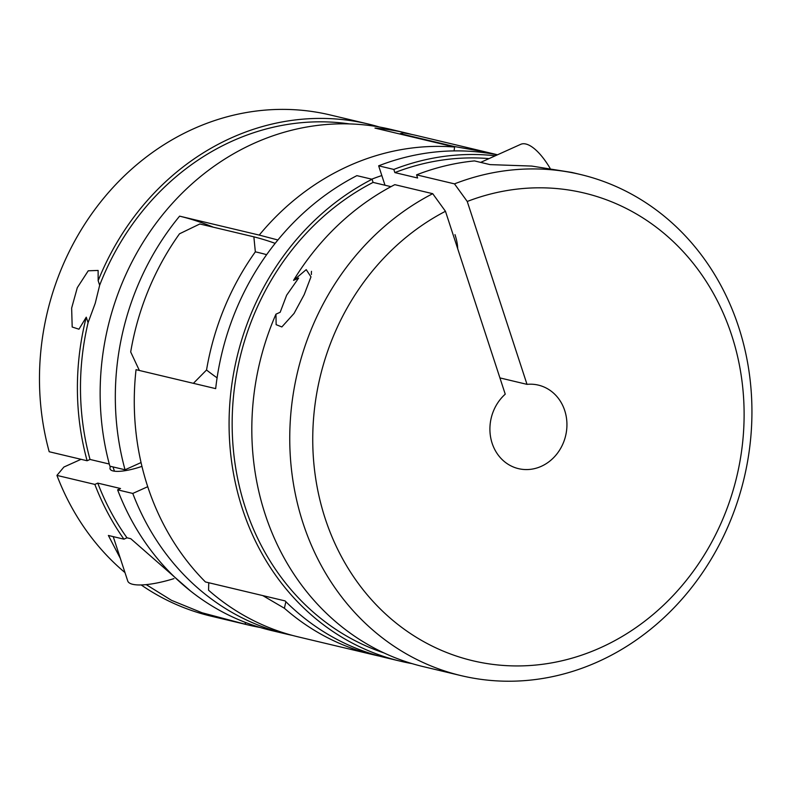 <?xml version="1.0" encoding="UTF-8"?>
<svg xmlns="http://www.w3.org/2000/svg" width="791" height="791" viewBox="0 0 791 791"><rect width="100%" height="100%" fill="white"/><g stroke="black" fill="none" stroke-linecap="round" stroke-linejoin="round"><path stroke-width="1.19" d="M190.611 591.065L130.772 538.701L126.995 537.801L123.95 539.175A257.579 229.499 103.4 0 1 94.851 484.418L97.768 483.113L120.519 488.522L117.612 489.837L132.779 493.446A257.579 229.499 103.4 0 0 286.787 634.155A257.579 229.499 103.4 0 0 292.502 635.43M245.012 622.27L245.694 624.356A257.579 229.499 103.4 0 0 248.868 625.137A257.579 229.499 103.4 0 0 260.328 627.52M123.95 539.175L108.377 535.467L120.351 558.416M146.187 584.618L171.479 600.32L202.041 612.758L245.694 624.356M379.393 127.005A257.579 229.499 103.4 0 0 368.102 123.979A257.579 229.499 103.4 0 0 98.163 280.686L98.124 270.443L88.236 270.799L77.3 287.677L71.645 308.114L72.189 327.019L78.952 329.204L86.259 317.181L88.068 322.688L95.236 303.279L99.656 285.254A254.138 226.444 103.4 0 1 349.474 123.91M88.068 322.688A254.138 226.444 103.4 0 0 90.026 459.452L109.296 464.03M97.768 483.113A254.138 226.444 103.4 0 0 126.995 537.801M98.163 280.686L99.656 285.254M81.038 459.314L63.893 467.046L56.932 475.401A257.579 229.499 103.4 0 0 124.988 572.595M141.184 584.945A257.579 229.499 103.4 0 0 210.95 616.12L248.868 625.137M368.102 123.979L330.183 114.952A257.579 229.499 103.4 0 0 104.699 196.979A257.579 229.499 103.4 0 0 49.2 451.74L87.119 460.757A257.579 229.499 103.4 0 1 86.259 317.181M110.641 466.354A29.188 7.505 -18.1 0 0 110.068 468.905A29.188 7.505 -18.1 0 0 141.955 466.364M56.932 475.401L94.851 484.418M147.749 486.692L132.779 493.446M411.686 134.43A257.579 229.499 103.4 0 0 406.02 132.997A257.579 229.499 103.4 0 0 374.974 128.093L454.607 147.037A257.579 229.499 103.4 0 0 259.24 235.095L277.888 239.98M213.293 227.185A279.895 249.392 103.4 0 0 179.606 216.151A257.579 229.499 103.4 0 0 125.047 469.785L141.065 462.557M179.606 216.151L259.24 235.095M381.835 175.553A240.405 214.203 103.4 0 0 371.75 179.181M454.064 150.903L454.607 147.037M117.612 489.837A257.579 229.499 103.4 0 0 271.62 630.556L286.787 634.155M406.02 132.997L390.853 129.388A257.579 229.499 103.4 0 0 165.378 211.415A257.579 229.499 103.4 0 0 109.87 466.176L125.047 469.785M90.026 459.452L87.119 460.757M113.232 536.624L127.727 580.97A47.223 12.142 -18.1 0 0 173.941 578.626M454.489 183.868L416.57 174.851A257.579 229.499 -76.6 0 1 474.481 160.909L490.054 164.617L531.71 166.07L571.913 172.458L580.456 174.495A257.579 229.499 -76.6 0 1 744.113 478.189A257.579 229.499 -76.6 0 1 461.222 675.662A257.579 229.499 -76.6 0 1 290.238 455.033A257.579 229.499 -76.6 0 1 432.717 193.686L445.462 211.286A240.405 214.203 -76.6 0 0 391.446 619.195A240.405 214.203 -76.6 0 0 739.803 462.181A240.405 214.203 -76.6 0 0 467.244 201.468L454.489 183.868A257.579 229.499 -76.6 0 1 580.456 174.495M298.632 278.066L286.639 295.211L280.172 312.267L275.96 314.165L276.138 324.666L281.843 326.95L294.064 313.424L304.209 294.618L310.972 276.86L306.226 269.642L293.56 280.35L298.632 278.066M390.981 186.666L373.075 182.405A254.138 226.444 -76.6 0 0 232.228 430.195A254.138 226.444 -76.6 0 0 383.892 652.891M416.57 174.851L417.608 178.005L394.857 172.596A254.138 226.444 -76.6 0 1 489.026 158.615M457.692 248.69A29.188 10.926 -114.3 0 0 454.993 234.63M394.857 172.596L393.819 169.432L378.652 165.823A257.579 229.499 -76.6 0 1 497.351 154.858M384.999 185.242L378.652 165.823M499.922 377.91L527.014 384.357A42.932 38.255 -76.6 0 1 538.364 385.118A42.932 38.255 -76.6 0 1 565.634 435.732A42.932 38.255 -76.6 0 1 518.491 468.648A42.932 38.255 -76.6 0 1 490.618 437.215A42.932 38.255 -76.6 0 1 505.241 394.175L445.462 211.286M467.244 201.468L527.014 384.357M412.002 663.609A257.579 229.499 -76.6 0 1 400.553 661.227L385.385 657.618A257.579 229.499 -76.6 0 1 285.057 600.893L205.423 581.949A257.579 229.499 -76.6 0 1 136.042 369.684L215.676 388.628A257.579 229.499 -76.6 0 1 356.879 175.642L372.047 179.25L373.075 182.405M393.819 169.432A257.579 229.499 -76.6 0 1 495.295 155.787M400.553 661.227A257.579 229.499 -76.6 0 1 229.568 440.597A257.579 229.499 -76.6 0 1 372.047 179.25M293.56 280.35A257.579 229.499 -76.6 0 1 394.798 184.659L432.717 193.686M461.222 675.662L423.304 666.635A257.579 229.499 -76.6 0 1 275.96 314.165M550.061 168.256A47.223 17.669 -114.3 0 0 520.696 144.338L480.671 162.382M311.496 271.323A20.497 7.673 -114.3 0 0 311.427 274.507M298.167 636.864A257.579 229.499 -76.6 0 1 208.567 590.215L208.745 582.73L262.78 595.593L284.404 608.259A257.579 229.499 -76.6 0 0 374.005 654.908L298.167 636.864M379.72 656.184A257.579 229.499 -76.6 0 1 374.005 654.908M493.238 153.751A257.579 229.499 -76.6 0 0 479.237 150.923L454.261 146.503L400.226 133.649L403.39 132.888A257.579 229.499 -76.6 0 1 417.401 135.706L493.238 153.751A257.579 229.499 -76.6 0 1 497.48 154.799M217.1 377.831A265.647 236.697 103.4 0 1 206.54 370.01A257.579 229.499 -76.6 0 1 255.345 251.845L253.862 236.835A279.895 249.392 -76.6 0 1 275.159 243.361M255.345 251.845A265.647 236.697 -76.6 0 1 266.636 254.672M206.54 370.01L193.399 383.328L139.364 370.475L130.693 351.965A257.579 229.499 -76.6 0 1 179.508 233.8L199.826 223.982L253.862 236.835M479.237 150.923A265.647 236.697 103.4 0 0 478.535 152.01M285.887 601.724A265.647 236.697 103.4 0 0 284.404 608.259M113.034 466.927L114.428 471.199"/></g></svg>
